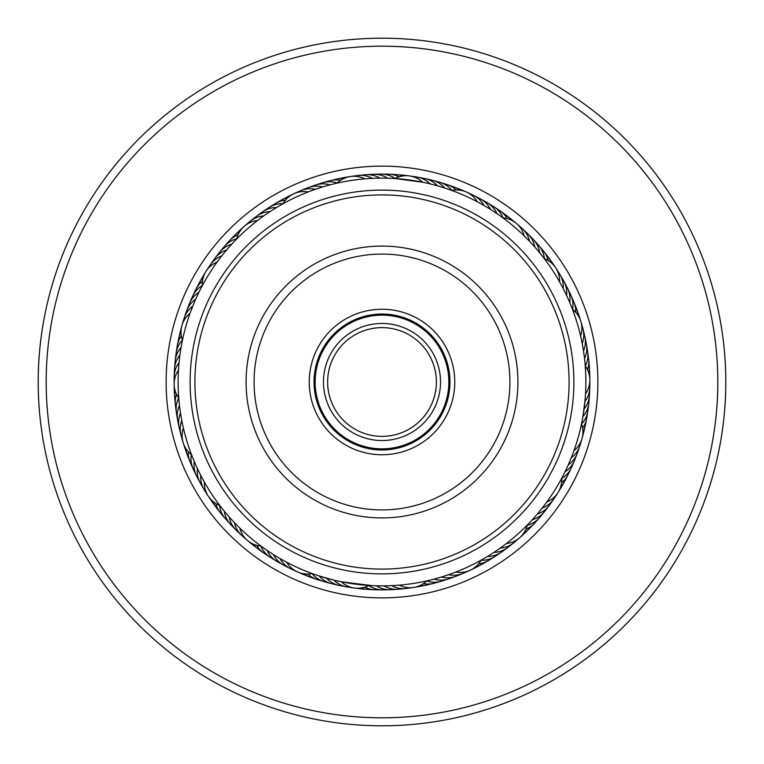 <?xml version="1.0" encoding="UTF-8"?>
<svg xmlns="http://www.w3.org/2000/svg" width="764" height="764" viewBox="0 0 764 764"><rect width="100%" height="100%" fill="white"/><g stroke="black" fill="none" stroke-linecap="round" stroke-linejoin="round"><path stroke-width="1.15" d="M436.368 382A54.368 54.368 0 0 1 382 436.368A54.368 54.368 0 0 1 327.632 382A54.368 54.368 0 0 1 382 327.632A54.368 54.368 0 0 1 436.368 382M440.532 382A58.532 58.532 0 0 1 382 440.532A58.532 58.532 0 0 1 323.468 382A58.532 58.532 0 0 1 382 323.468A58.532 58.532 0 0 1 440.532 382M448.85 382A66.85 66.85 0 0 1 382 448.85A66.85 66.85 0 0 1 315.15 382A66.85 66.85 0 0 1 382 315.15A66.85 66.85 0 0 1 448.85 382M227.605 248.854L226.593 250.029A23.99 23.99 0 0 0 214.722 258.585A23.99 23.99 78.8 0 1 226.593 250.029M222.725 254.727L221.761 255.94A23.99 23.99 -103.4 0 0 208.276 268.336M218.065 260.782L217.157 262.033A23.99 23.99 0 0 0 202.317 285.66M201.62 286.977L203.128 284.16M320.851 187.505L322.618 186.96A23.99 23.99 0 0 0 307.997 187.734A23.99 23.99 111.5 0 1 322.618 186.96M313.612 189.93L315.351 189.319A23.99 23.99 -70.6 0 0 297.311 192.461M309.601 191.401L308.188 191.955A23.99 23.99 0 0 0 282.928 203.807M281.601 204.551L284.399 203.004M413.219 176.761A23.99 23.99 -37.9 0 1 430.103 183.876L437.495 185.814A23.99 23.99 0 0 0 424.774 178.566A23.99 23.99 144.2 0 1 437.495 185.814M409.399 175.93A23.99 23.99 0 0 0 394.988 178.537L422.654 182.214A23.99 23.99 0 0 0 409.418 175.94M536.595 249.074L534.752 246.963A23.99 23.99 0 0 0 527.962 233.985A23.99 23.99 177 0 1 534.752 246.963M528.268 239.963L529.586 241.338A23.99 23.99 -5.2 0 0 519.224 226.22M522.843 234.586L524.209 235.904A23.99 23.99 0 0 0 502.932 217.855M502.483 217.53L504.24 218.829M583.916 353.732L583.505 350.982A23.99 23.99 0 0 0 584.813 336.399A23.99 23.99 -150.3 0 1 583.505 350.982M582.712 346.188L582.206 343.456A23.99 23.99 27.5 0 0 581.662 325.139M580.182 334.107L580.621 335.979A23.99 23.99 0 0 0 572.475 309.296M572.274 308.752L575.053 316.439M567.155 467.358L568.292 464.846A23.99 23.99 0 0 0 577.269 453.291M572.064 455.774L571.262 457.808A23.99 23.99 60.3 0 0 580.707 442.117M573.029 453.253L573.965 450.664A23.99 23.99 0 0 0 581.547 423.81L581.232 425.281M495.569 551.321L493.926 552.41A23.99 23.99 0 0 0 507.735 547.54A23.99 23.99 -84.9 0 1 493.926 552.41M501.833 546.948L500.229 548.103A23.99 23.99 93 0 0 516.665 539.995M507.926 542.344L506.37 543.557A23.99 23.99 0 0 0 527.265 525.059M527.704 524.61L526.176 526.157M386.03 585.845L384.025 585.873A23.99 23.99 0 0 0 398.273 589.245A23.99 23.99 -52.1 0 1 384.025 585.873M388.962 585.759L391.665 585.654A23.99 23.99 125.7 0 0 409.867 587.717M401.272 584.966L399.286 585.148A23.99 23.99 0 0 0 426.856 580.888M427.496 580.736L425.376 581.213M272.366 553.89L273.483 554.607A23.99 23.99 0 0 0 283.645 565.14A23.99 23.99 -19.4 0 1 273.483 554.607M278.879 557.882L280.025 558.551A23.99 23.99 158.4 0 0 294.216 570.125M285.535 561.616L286.71 562.247A23.99 23.99 0 0 0 312.218 573.563L313.689 574.098M196.845 467.348L197.398 468.533A23.99 23.99 0 0 0 200.244 482.896A23.99 23.99 13.3 0 1 197.398 468.533M200.168 474.224L200.77 475.389A23.99 23.99 -168.8 0 0 206.442 492.809M203.749 480.967L204.389 482.113A23.99 23.99 0 0 0 219.726 505.424M220.777 506.79L218.838 504.25M180.275 352.395L179.912 354.993A23.99 23.99 0 0 0 174.555 368.611A23.99 23.99 46 0 1 179.912 354.993M179.168 361.296L179.043 362.585A23.99 23.99 -136.1 0 0 174.412 380.3M277.848 206.729L276.52 207.522A23.99 23.99 -100.1 0 0 271.908 207.932A23.99 23.99 0 0 0 262.539 211.867A23.99 23.99 79.9 0 1 271.908 207.932M271.354 210.749L270.064 211.599A23.99 23.99 -102.3 0 0 265.461 212.172A23.99 23.99 77.7 0 0 253.342 219.077M265.022 215.018L263.761 215.906A23.99 23.99 75.6 0 0 259.187 216.661A23.99 23.99 -104.4 0 0 247.326 224.014M235.684 240.02L237.929 237.738M258.853 219.516L257.621 220.452A23.99 23.99 0 0 0 236.725 238.951M378.113 178.155L379.956 178.127A23.99 23.99 -69.6 0 0 375.773 176.131A23.99 23.99 110.4 0 0 361.849 175.386M370.483 178.442L372.326 178.346A23.99 23.99 108.3 0 0 368.067 176.513A23.99 23.99 -71.7 0 0 354.124 176.283M336.637 183.226L338.767 182.758M362.862 179.015L364.705 178.852A23.99 23.99 0 0 0 337.125 183.121M489.304 208.639L490.507 209.393A23.99 23.99 -36.8 0 0 488.062 205.449A23.99 23.99 143.2 0 0 476.755 197.284M482.733 204.742L483.965 205.449A23.99 23.99 141 0 0 481.377 201.6A23.99 23.99 -39 0 0 469.764 193.865M476.02 201.094L477.28 201.753A23.99 23.99 0 0 0 451.772 190.427L453.31 191M568.96 300.682L569.715 302.429A23.99 23.99 -2 0 0 569.963 297.798A23.99 23.99 0 0 0 567.394 287.971A23.99 23.99 178 0 1 569.963 297.798M565.79 293.739L566.601 295.458A23.99 23.99 -4.1 0 0 566.678 290.817A23.99 23.99 175.9 0 0 563.746 281.085M562.352 286.92L563.23 288.601A23.99 23.99 173.8 0 0 563.135 283.969A23.99 23.99 -6.2 0 0 557.548 271.182M543.93 258.127L545.248 259.865M558.665 280.226L559.601 281.878A23.99 23.99 0 0 0 544.264 258.566M585.129 399.486L582.932 416.542A23.99 23.99 30.8 0 0 585.644 412.789A23.99 23.99 0 0 0 588.805 403.134M585.195 365.316L585.701 373.472M585.644 391.865L585.539 393.794A23.99 23.99 0 0 0 585.243 365.889M538.668 512.472L537.407 513.962A23.99 23.99 61.4 0 0 541.657 512.109A23.99 23.99 -118.6 0 0 551.35 502.072M561.97 477.796L560.938 479.716M547.998 500.382L546.852 501.958A23.99 23.99 0 0 0 561.693 478.331M450.521 574.022L448.659 574.681A23.99 23.99 -88.1 0 0 453.262 575.244A23.99 23.99 91.9 0 0 466.708 571.529M481.635 559.878L479.735 560.929M457.665 571.319L455.831 572.045A23.99 23.99 0 0 0 481.091 560.184M350.791 587.239A23.99 23.99 124.7 0 1 337.468 583.094A23.99 23.99 -55.3 0 1 333.906 580.124L319.209 575.97A23.99 23.99 129 0 0 322.542 579.198A23.99 23.99 0 0 0 331.652 583.686A23.99 23.99 -51 0 1 322.542 579.198M372.03 585.635L341.365 581.786A23.99 23.99 0 0 0 369.022 585.472L372.03 585.635M223.46 510.199L224.31 511.231A23.99 23.99 161.7 0 0 225.37 515.748A23.99 23.99 0 0 0 230.604 524.448A23.99 23.99 -18.3 0 1 225.37 515.748M228.379 516.044L229.257 517.047A23.99 23.99 159.5 0 0 230.489 521.516A23.99 23.99 -20.5 0 0 236.047 530.025M233.507 521.707L234.424 522.671A23.99 23.99 -22.6 0 0 235.818 527.093A23.99 23.99 157.4 0 0 244.786 537.789M262.453 547.158L259.875 545.257M238.845 527.17L239.8 528.105A23.99 23.99 0 0 0 261.078 546.155M179.33 404.156L179.473 405.464A23.99 23.99 -165.6 0 0 177.926 409.829A23.99 23.99 0 0 0 177.62 419.99A23.99 23.99 14.4 0 1 177.926 409.829M180.294 411.739L180.495 413.028A23.99 23.99 -167.7 0 0 179.11 417.459A23.99 23.99 12.3 0 0 179.187 427.62M181.555 419.274L181.794 420.563A23.99 23.99 10.1 0 0 180.581 425.032A23.99 23.99 -169.9 0 0 182.348 438.87M192.146 456.328L191.01 453.348M183.093 426.751L183.379 428.031A23.99 23.99 0 0 0 191.525 454.723M199.499 291.103L198.936 292.24A23.99 23.99 -132.9 0 0 195.278 295.085A23.99 23.99 0 0 0 189.529 303.461A23.99 23.99 47.1 0 1 195.278 295.085M190.456 312.142L193.502 304.301M178.537 368.916L178.461 370.196A23.99 23.99 0 0 0 178.757 398.101M178.9 399.839L178.642 396.659M190.924 310.881L190.026 313.345A23.99 23.99 0 0 0 182.453 340.2L182.749 338.796M232.695 243.162L233.612 242.178M328.186 185.346L332.732 184.162M440.217 186.607L447.494 188.928M538.486 251.318L541.466 254.956M390.452 178.298L387.596 178.193A23.99 23.99 -67.4 0 0 383.49 176.045A23.99 23.99 0 0 0 373.481 174.297A23.99 23.99 112.6 0 1 383.49 176.045M499.226 215.19L496.896 213.576A23.99 23.99 -34.7 0 0 494.604 209.546A23.99 23.99 0 0 0 487.126 202.661A23.99 23.99 145.3 0 1 494.604 209.546M583.696 411.748L584.088 408.998A23.99 23.99 28.6 0 0 586.656 405.14A23.99 23.99 -151.4 0 0 589.378 391.454M584.67 404.175L584.957 401.406A23.99 23.99 -153.5 0 0 587.382 397.461A23.99 23.99 26.5 0 0 589.588 383.681M578.281 437.132A203.883 203.883 0 0 0 437.132 185.719A203.883 203.883 0 0 0 185.719 326.868A203.883 203.883 0 0 0 326.868 578.281A203.883 203.883 0 0 0 578.281 437.132M323.926 577.431L326.524 578.186A23.99 23.99 126.8 0 0 329.972 581.28A23.99 23.99 -53.2 0 0 343.122 585.921M438.775 577.813L441.391 577.04A23.99 23.99 94.1 0 0 445.966 577.775A23.99 23.99 -85.9 0 0 459.546 574.566M431.402 579.809L434.047 579.131A23.99 23.99 96.2 0 0 438.593 580.038A23.99 23.99 0 0 0 448.688 578.892A23.99 23.99 -83.8 0 1 438.593 580.038M540.53 510.209L542.249 508.05A23.99 23.99 -120.8 0 0 546.422 506.045A23.99 23.99 59.2 0 0 555.724 495.645M530.483 521.716L532.355 519.692A23.99 23.99 63.5 0 0 536.672 518.002A23.99 23.99 0 0 0 544.551 511.584A23.99 23.99 -116.5 0 1 536.672 518.002M193.769 460.348L193.263 459.116M315.074 574.585L310.824 573.057M265.987 549.66L264.898 548.896M378.39 585.845L373.692 585.711M489.151 555.457L485.121 557.882M565.713 470.423L563.822 474.234M369.604 174.775A23.99 23.99 112.6 0 1 373.472 174.297A23.99 23.99 0 0 0 369.604 174.775M395.112 178.47A23.99 23.99 114.7 0 0 391.206 176.245A23.99 23.99 -65.3 0 0 377.368 174.45M399.085 176.818A23.99 23.99 116.9 0 0 398.903 176.732A23.99 23.99 -63.1 0 0 385.151 174.421M392.925 174.689A23.99 23.99 119 0 1 396.822 174.65A23.99 23.99 0 0 0 392.925 174.689M396.831 174.65A23.99 23.99 119 0 1 403.048 175.94A23.99 23.99 0 0 0 396.841 174.65M400.68 175.243A23.99 23.99 121.2 0 1 406.983 175.739M192.729 306.202A23.99 23.99 42.8 0 0 189.291 309.305A23.99 23.99 -137.2 0 0 183.293 321.902M561.578 277.838A23.99 23.99 175.9 0 1 563.736 281.076M239.046 532.537A23.99 23.99 -20.5 0 1 236.057 530.035M180.352 431.354A23.99 23.99 12.3 0 1 179.187 427.63M195.708 299.163A23.99 23.99 -135 0 0 192.146 302.143A23.99 23.99 45 0 0 185.681 314.501M483.602 200.97A23.99 23.99 145.3 0 1 487.117 202.651A23.99 23.99 0 0 0 483.602 200.97M567.385 287.952A23.99 23.99 0 0 0 565.35 284.638A23.99 23.99 178 0 1 567.394 287.952M588.805 403.106A23.99 23.99 0 0 0 588.882 399.219A23.99 23.99 -149.2 0 1 585.644 412.789M546.728 508.337A23.99 23.99 -116.5 0 1 544.56 511.565A23.99 23.99 0 0 0 546.728 508.337M452.278 577.336A23.99 23.99 -83.8 0 1 448.707 578.883A23.99 23.99 0 0 0 452.278 577.336M335.511 584.326A23.99 23.99 -51 0 1 331.671 583.696A23.99 23.99 0 0 0 335.511 584.326M233.507 527.074A23.99 23.99 -18.3 0 1 230.613 524.467A23.99 23.99 0 0 0 233.507 527.074M178.642 423.762A23.99 23.99 14.4 0 1 177.62 420.009A23.99 23.99 0 0 0 178.642 423.762M188.345 307.195A23.99 23.99 47.1 0 1 189.52 303.48A23.99 23.99 0 0 0 188.345 307.195M259.531 214.369A23.99 23.99 79.9 0 1 262.529 211.886A23.99 23.99 0 0 0 259.531 214.369M503.065 217.864A23.99 23.99 147.5 0 0 500.983 213.882A23.99 23.99 -32.5 0 0 490.316 204.895M572.589 309.382A23.99 23.99 -179.8 0 0 572.99 304.903A23.99 23.99 0.2 0 0 568.865 291.571M581.595 423.944A23.99 23.99 -147.1 0 0 584.355 420.401A23.99 23.99 32.9 0 0 588.089 406.954M527.236 525.193A23.99 23.99 -114.4 0 0 531.467 523.703A23.99 23.99 65.6 0 0 541.886 514.42M426.761 580.984A23.99 23.99 -81.6 0 0 431.135 582.015A23.99 23.99 98.4 0 0 444.915 579.838M312.075 573.592A23.99 23.99 -48.9 0 0 315.198 576.83A23.99 23.99 131.1 0 0 327.966 582.445M219.593 505.376A23.99 23.99 -16.2 0 0 220.471 509.779A23.99 23.99 163.8 0 0 228.178 521.411M178.671 397.987A23.99 23.99 16.6 0 0 177.028 402.17A23.99 23.99 -163.4 0 0 177.229 416.113M202.307 285.516A23.99 23.99 49.3 0 0 198.659 288.152A23.99 23.99 -130.7 0 0 191.286 299.994M282.995 203.692A23.99 23.99 82 0 0 278.507 203.931A23.99 23.99 -98 0 0 265.901 209.899M507.296 218.628A23.99 23.99 149.6 0 0 507.2 218.456A23.99 23.99 -30.4 0 0 496.877 209.078M575.731 312.304A23.99 23.99 -177.7 0 0 575.741 312.113A23.99 23.99 2.3 0 0 572.121 298.638M582.655 428.107A23.99 23.99 -144.9 0 0 582.77 427.945A23.99 23.99 35.1 0 0 587.01 414.661M525.88 529.271A23.99 23.99 -112.2 0 0 526.062 529.204A23.99 23.99 67.8 0 0 536.815 520.313M423.409 583.677A23.99 23.99 -79.5 0 0 423.609 583.715A23.99 23.99 100.5 0 0 437.457 582.053M307.806 574.05A23.99 23.99 -46.8 0 0 307.949 574.194A23.99 23.99 133.2 0 0 320.498 580.277M215.744 503.457A23.99 23.99 -14 0 0 215.801 503.648A23.99 23.99 166 0 0 223.059 515.547M176.474 394.291A23.99 23.99 18.7 0 0 176.417 394.472A23.99 23.99 -161.3 0 0 176.092 408.425M202.46 281.228A23.99 23.99 51.4 0 0 202.307 281.353A23.99 23.99 -128.6 0 0 194.495 292.908M285.44 200.158A23.99 23.99 84.2 0 0 285.249 200.178A23.99 23.99 -95.8 0 0 272.423 205.678M503.266 213.509A23.99 23.99 151.8 0 1 511.116 220.032A23.99 23.99 0 0 0 503.266 213.509M575.111 305.82A23.99 23.99 -175.5 0 1 576.772 309.344A23.99 23.99 0 0 0 575.111 305.82M576.772 309.353A23.99 23.99 -175.5 0 1 578.186 315.551A23.99 23.99 0 0 0 576.772 309.363M585.129 426.169A23.99 23.99 0 0 0 585.644 422.32A23.99 23.99 -142.8 0 1 582.97 432.166A23.99 23.99 0 0 0 585.129 426.197M531.524 526.014A23.99 23.99 -110.1 0 1 529.003 528.984A23.99 23.99 0 0 0 531.524 526.014M528.994 528.994A23.99 23.99 -110.1 0 1 523.942 532.852A23.99 23.99 0 0 0 528.984 528.994M429.922 583.992A23.99 23.99 -77.3 0 1 426.197 585.129A23.99 23.99 0 0 0 429.922 583.992M426.188 585.129A23.99 23.99 -77.3 0 1 419.856 585.644A23.99 23.99 0 0 0 426.178 585.129M309.372 576.782A23.99 23.99 0 0 0 313.116 577.832A23.99 23.99 -44.6 0 1 303.747 573.783A23.99 23.99 0 0 0 309.344 576.772M218.17 509.502A23.99 23.99 -11.9 0 1 212.487 501.031A23.99 23.99 0 0 0 218.17 509.502M174.65 396.85A23.99 23.99 0 0 0 175.243 400.689A23.99 23.99 20.8 0 1 175.042 390.49A23.99 23.99 0 0 0 174.65 396.822M199.538 282.393A23.99 23.99 0 0 0 197.962 285.946A23.99 23.99 53.6 0 1 203.31 277.256A23.99 23.99 0 0 0 199.557 282.365M279.108 201.696A23.99 23.99 86.3 0 1 282.365 199.557A23.99 23.99 0 0 0 279.108 201.696M282.374 199.547A23.99 23.99 86.3 0 1 288.305 197.274A23.99 23.99 0 0 0 282.384 199.547M509.493 218.17A23.99 23.99 153.9 0 1 514.535 221.99M577.832 313.106A23.99 23.99 -173.4 0 1 580 319.046M583.992 429.912A23.99 23.99 -140.6 0 1 582.607 436.082M526.024 531.515A23.99 23.99 -107.9 0 1 521.525 535.956M422.33 585.644A23.99 23.99 -75.2 0 1 418.557 586.637M418.548 586.637A23.99 23.99 -75.2 0 1 416.141 586.943M305.829 575.12A23.99 23.99 -42.5 0 1 299.918 572.866M213.509 503.275A23.99 23.99 -9.7 0 1 209.756 498.195M174.689 392.935A23.99 23.99 23 0 1 174.278 386.622M201.686 279.118A23.99 23.99 55.7 0 1 204.752 273.588M285.937 197.962A23.99 23.99 88.5 0 1 291.504 194.973M304.464 189.424A23.99 23.99 111.5 0 1 307.978 187.743A23.99 23.99 0 0 0 304.464 189.424M311.731 186.655A23.99 23.99 113.6 0 1 315.312 185.108M315.322 185.108A23.99 23.99 113.6 0 1 329.962 184.869M319.104 184.162A23.99 23.99 -64.2 0 1 337.239 183.007M326.553 181.947A23.99 23.99 117.9 0 1 340.582 180.314M334.088 180.008A23.99 23.99 120.1 0 1 344.144 178.356A23.99 23.99 0 0 0 334.088 180.008M420.888 178.079A23.99 23.99 144.2 0 1 424.746 178.566A23.99 23.99 0 0 0 420.888 178.079M527.943 233.965A23.99 23.99 0 0 0 524.964 231.473A23.99 23.99 177 0 1 527.953 233.975M584.813 336.37A23.99 23.99 0 0 0 583.648 332.665A23.99 23.99 -150.3 0 1 584.813 336.38M577.278 453.262A23.99 23.99 0 0 0 578.31 449.518A23.99 23.99 -117.6 0 1 568.292 464.846M510.648 544.933A23.99 23.99 -84.9 0 1 507.754 547.53A23.99 23.99 0 0 0 510.648 544.933M402.141 588.624A23.99 23.99 -52.1 0 1 398.292 589.235A23.99 23.99 0 0 0 402.141 588.624M287.235 566.707A23.99 23.99 -19.4 0 1 283.664 565.15A23.99 23.99 0 0 0 287.235 566.707M202.422 486.152A23.99 23.99 13.3 0 1 200.254 482.915A23.99 23.99 0 0 0 202.422 486.152M174.622 372.526A23.99 23.99 46 0 1 174.555 368.64A23.99 23.99 0 0 0 174.622 372.526M212.659 261.909A23.99 23.99 78.8 0 1 214.703 258.604A23.99 23.99 0 0 0 212.659 261.909M428.499 179.674A23.99 23.99 146.4 0 1 432.348 180.314M432.357 180.314A23.99 23.99 146.4 0 1 444.801 188.03M530.502 236.935A23.99 23.99 179.1 0 1 539.699 252.779M585.358 340.247A23.99 23.99 -148.2 0 1 586.38 344.01M586.38 344.02A23.99 23.99 -148.2 0 1 584.527 358.555M575.645 456.824A23.99 23.99 -115.4 0 1 565.054 471.77M504.46 549.631A23.99 23.99 -82.7 0 1 487.461 556.488M394.386 589.225A23.99 23.99 -50 0 1 376.385 585.807M280.378 563.03A23.99 23.99 -17.3 0 1 267.094 550.414M198.64 479.353A23.99 23.99 15.5 0 1 194.285 461.561M175.118 364.772A23.99 23.99 48.2 0 1 175.195 360.875M175.195 360.856A23.99 23.99 48.2 0 1 181.068 347.439M217.272 255.653A23.99 23.99 80.9 0 1 231.654 244.299M436.043 181.565A23.99 23.99 -31.5 0 1 451.925 190.398M535.831 242.599A23.99 23.99 1.3 0 1 544.417 258.624M586.781 347.897A23.99 23.99 34 0 1 585.339 366.013M572.704 464.025A23.99 23.99 66.7 0 1 561.702 478.484M498.09 554.101A23.99 23.99 99.4 0 1 481.014 560.318M386.613 589.55A23.99 23.99 132.2 0 1 368.888 585.539M273.674 559.095A23.99 23.99 164.9 0 1 260.925 546.136M195.126 472.419A23.99 23.99 -162.4 0 1 191.401 454.628M175.911 357.027A23.99 23.99 -129.7 0 1 182.395 340.056M222.123 249.57A23.99 23.99 -96.9 0 1 236.764 238.798M443.512 183.723A23.99 23.99 150.7 0 1 456.203 189.94M540.95 248.462A23.99 23.99 -176.6 0 1 543.634 251.28M543.643 251.289A23.99 23.99 -176.6 0 1 548.256 260.543M587.908 355.594A23.99 23.99 -143.9 0 1 587.526 369.709M569.505 471.111A23.99 23.99 -111.1 0 1 561.55 482.781M491.558 558.331A23.99 23.99 -78.4 0 1 478.56 563.851M378.839 589.579A23.99 23.99 -45.7 0 1 364.915 587.182M267.113 554.912A23.99 23.99 -13 0 1 256.694 545.372M191.869 465.352A23.99 23.99 19.8 0 1 188.259 451.696M176.99 349.329A23.99 23.99 52.5 0 1 177.363 345.452M177.363 345.433A23.99 23.99 52.5 0 1 181.335 335.893M227.195 243.678A23.99 23.99 85.2 0 1 229.601 240.612M229.611 240.603A23.99 23.99 85.2 0 1 238.12 234.72M450.903 186.168A23.99 23.99 152.8 0 1 454.647 187.228A23.99 23.99 0 0 0 450.903 186.168M454.666 187.237A23.99 23.99 152.8 0 1 460.253 190.217A23.99 23.99 0 0 0 454.666 187.237M545.84 254.507A23.99 23.99 -174.5 0 1 551.522 262.969A23.99 23.99 0 0 0 545.84 254.507M588.757 363.32A23.99 23.99 -141.7 0 1 589.35 367.169A23.99 23.99 0 0 0 588.757 363.32M589.35 367.188A23.99 23.99 -141.7 0 1 588.958 373.51A23.99 23.99 0 0 0 589.35 367.188M566.029 478.063A23.99 23.99 -109 0 1 564.453 481.626A23.99 23.99 0 0 0 566.029 478.063M564.443 481.645A23.99 23.99 -109 0 1 560.7 486.754A23.99 23.99 0 0 0 564.443 481.645M484.882 562.314A23.99 23.99 -76.3 0 1 475.695 566.735A23.99 23.99 0 0 0 484.882 562.314M367.178 589.35A23.99 23.99 0 0 0 371.065 589.311A23.99 23.99 -43.5 0 1 360.952 588.06A23.99 23.99 0 0 0 367.15 589.35M260.715 550.491A23.99 23.99 -10.8 0 1 252.884 543.968A23.99 23.99 0 0 0 260.715 550.491M188.88 458.171A23.99 23.99 21.9 0 1 185.814 448.449A23.99 23.99 0 0 0 188.88 458.171M178.356 341.67A23.99 23.99 54.6 0 1 178.871 337.812A23.99 23.99 0 0 0 178.356 341.67M178.871 337.793A23.99 23.99 54.6 0 1 181.03 331.834A23.99 23.99 0 0 0 178.871 337.793M232.485 237.976A23.99 23.99 87.4 0 1 235.006 235.006A23.99 23.99 0 0 0 232.485 237.976M235.016 234.997A23.99 23.99 87.4 0 1 240.058 231.148A23.99 23.99 0 0 0 235.025 234.997M410.784 315.179A72.761 72.761 0 0 1 448.821 410.784A72.761 72.761 0 0 1 353.216 448.821A72.761 72.761 0 0 1 315.179 353.216A72.761 72.761 0 0 1 410.784 315.179M355.107 444.419A67.958 67.958 0 0 0 444.419 408.893A67.958 67.958 0 0 0 408.893 319.581A67.958 67.958 0 0 0 319.581 355.107A67.958 67.958 0 0 0 355.107 444.419M456.022 210.176A187.094 187.094 0 0 0 210.176 307.978A187.094 187.094 0 0 0 307.978 553.824A187.094 187.094 0 0 0 553.824 456.022A187.094 187.094 0 0 0 456.022 210.176M306.077 558.226A191.888 191.888 0 0 1 205.774 306.077A191.888 191.888 0 0 1 457.922 205.774A191.888 191.888 0 0 1 558.226 457.922A191.888 191.888 0 0 1 306.077 558.226M435.776 257.172A135.925 135.925 0 0 1 506.828 435.776A135.925 135.925 0 0 1 328.224 506.828A135.925 135.925 0 0 1 257.172 328.224A135.925 135.925 0 0 1 435.776 257.172M331.385 499.484A127.922 127.922 0 0 0 499.484 432.615A127.922 127.922 0 0 0 432.615 264.516A127.922 127.922 0 0 0 264.516 331.385A127.922 127.922 0 0 0 331.385 499.484M382 174.125A207.875 207.875 0 0 1 589.875 382A207.875 207.875 0 0 1 382 589.875A207.875 207.875 0 0 1 174.125 382A207.875 207.875 0 0 1 382 174.125A207.875 207.875 0 0 0 174.125 382A207.875 207.875 0 0 0 382 589.875M382 38.2A343.8 343.8 0 0 1 725.8 382A343.8 343.8 0 0 1 382 725.8A343.8 343.8 0 0 1 38.2 382A343.8 343.8 0 0 1 382 38.2M382 46.193A335.807 335.807 0 0 1 717.807 382A335.807 335.807 0 0 1 382 717.807A335.807 335.807 0 0 1 46.193 382A335.807 335.807 0 0 1 382 46.193M382 166.122A215.878 215.878 0 0 1 597.878 382A215.878 215.878 0 0 1 382 597.878A215.878 215.878 0 0 1 166.122 382A215.878 215.878 0 0 1 382 166.122"/></g></svg>
